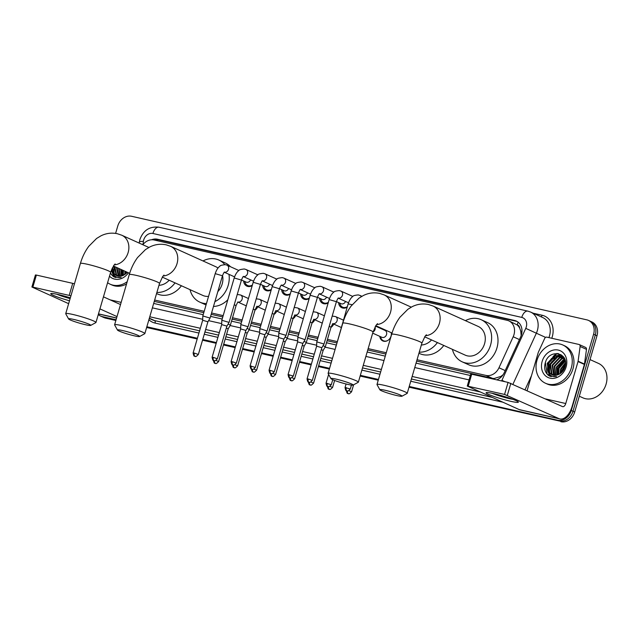 <?xml version="1.0" encoding="UTF-8"?>
<svg xmlns="http://www.w3.org/2000/svg" width="638" height="638" viewBox="0 0 638 638"><rect width="100%" height="100%" fill="white"/><g stroke="black" fill="none" stroke-linecap="round" stroke-linejoin="round"><path stroke-width="0.96" d="M257.768 306.782A6.723 5.59 114.3 0 1 255.017 310.116M276.764 311.105A6.723 5.59 114.3 0 1 274.005 314.43M295.753 315.427A6.723 5.59 114.3 0 1 292.994 318.753M314.741 319.742A6.723 5.59 114.3 0 1 311.99 323.075M333.738 324.064A6.723 5.59 114.3 0 1 330.978 327.398M391.261 332.693A6.723 5.59 114.3 0 1 391.062 336.066A6.723 5.59 114.3 0 1 382.808 340.939A6.723 5.59 114.3 0 1 379.809 336.362M252.225 285.577A7.146 5.949 114.3 0 1 246.866 286.127A7.146 5.949 114.3 0 1 243.652 280.983M271.214 289.899A7.146 5.949 114.3 0 1 265.855 290.45A7.146 5.949 114.3 0 1 262.641 285.298M290.21 294.222A7.146 5.949 114.3 0 1 284.843 294.772A7.146 5.949 114.3 0 1 281.629 289.62M309.199 298.544A7.146 5.949 114.3 0 1 303.84 299.086A7.146 5.949 114.3 0 1 300.626 293.943M328.187 302.867A7.146 5.949 114.3 0 1 322.828 303.409A7.146 5.949 114.3 0 1 319.614 298.265M347.184 307.181A7.146 5.949 114.3 0 1 341.816 307.731A7.146 5.949 114.3 0 1 338.603 302.587M417.037 359.744L485.941 375.415A12.601 10.479 -65.7 0 0 498.972 367.775L513.199 336.76A12.601 10.479 -65.7 0 0 513.965 334.711A12.601 10.479 -65.7 0 0 508.869 320.882A12.601 10.479 -65.7 0 0 507.202 320.324L154.125 239.992A12.601 10.479 -65.7 0 0 142.84 244.737M521.174 335.596L520.76 331.082L519.651 328.06A4.203 3.493 -65.7 0 0 517.211 324.886A12.601 6.89 -77.2 0 1 518.184 322.214M517.211 324.886L517.035 324.846A12.601 10.479 114.3 0 1 519.651 328.06M416.646 361.084L492.321 378.302L494.059 378.525L500.91 376.404L503.071 374.753M154.268 301.383L203.793 312.66M211.178 314.335L222.79 316.974M232.128 319.104L241.778 321.297M251.117 323.426L260.775 325.619M270.113 327.749L279.763 329.942M289.102 332.063L298.751 334.264M308.098 336.385L317.748 338.579M327.087 340.708L336.736 342.901M367.767 349.967L385.878 354.082M517.035 324.846L508.869 320.882M154.659 300.043L204.192 311.312M211.577 312.995L223.18 315.635M232.519 317.764L242.169 319.957M251.516 322.078L261.165 324.279M270.504 326.401L280.154 328.602M289.493 330.723L299.142 332.916M308.489 335.046L318.139 337.239M327.477 339.368L337.127 341.561M368.158 348.619L386.269 352.742M382.92 329.471A6.723 5.59 114.3 0 1 383.414 329.144M116.076 319.766L102.239 316.615L103.938 317.381A12.601 10.479 114.3 0 1 102.279 316.823A12.601 10.479 114.3 0 0 103.938 317.381L115.972 320.116L103.938 317.381L105.637 318.147A12.601 10.479 114.3 0 1 103.978 317.588L100.581 316.057A12.601 10.479 114.3 0 1 98.284 314.55M115.606 233.404L117.783 225.972A12.601 10.479 114.3 0 1 131.588 216.274L586.832 319.853A12.601 10.479 114.3 0 1 588.491 320.412A12.601 10.479 114.3 0 1 593.595 334.232L571.289 410.497A12.601 10.479 114.3 0 1 557.484 420.195L409.125 386.819L559.183 420.96A12.601 10.479 114.3 0 0 572.988 411.263A12.601 10.479 114.3 0 1 559.183 420.96L409.022 387.178M378.35 379.817L360.239 375.694L378.35 379.817M329.471 368.692L318.537 366.204L329.471 368.692M311.248 364.553L299.541 361.89L311.248 364.553M292.252 360.231L280.553 357.567L292.252 360.231M273.263 355.908L261.564 353.245L273.263 355.908M254.275 351.586L242.568 348.922L254.275 351.586M235.278 347.263L223.579 344.6L235.278 347.263M216.29 342.941L202.629 339.839L216.29 342.941M197.294 338.626L146.74 327.119L197.294 338.626M593.595 334.232L595.294 334.998L572.988 411.263L595.294 334.998A12.601 10.479 114.3 0 0 590.198 321.177A12.601 10.479 114.3 0 1 595.294 334.998L596.993 335.763L574.686 412.028A12.601 10.479 114.3 0 1 560.882 421.726M588.491 320.412L591.897 321.943A12.601 10.479 114.3 0 1 596.993 335.763M378.246 380.176L360.135 376.053M329.368 369.051L318.434 366.563M311.145 364.904L299.437 362.24M292.148 360.582L280.449 357.926M273.16 356.267L261.46 353.604M254.163 351.945L242.464 349.281M235.175 347.622L223.475 344.959M216.186 343.3L202.525 340.198M197.19 338.977L146.636 327.477M115.869 320.475L105.637 318.147M496.779 379.825A12.601 10.479 -65.7 0 0 504.275 372.592L520.64 336.936A12.601 10.479 -65.7 0 0 521.405 334.878A12.601 10.479 -65.7 0 0 516.309 321.058A12.601 10.479 -65.7 0 0 514.643 320.499L157.442 239.226A12.601 10.479 -65.7 0 0 151.533 239.784M154.595 240.095A12.601 10.479 114.3 0 1 159.141 239.992L516.341 321.265A12.601 10.479 114.3 0 1 517.139 321.488M548.505 364.641A16.803 13.98 114.3 0 1 551.543 358.46A16.803 13.98 114.3 0 0 548.505 364.641M553.066 356.618A16.803 13.98 114.3 0 1 557.006 353.452A16.803 13.98 114.3 0 0 553.066 356.618M102.239 316.615A12.601 10.479 114.3 0 1 100.581 316.057M557.484 420.195L409.229 386.461M378.454 379.458L360.342 375.343M329.575 368.341L318.641 365.853M311.352 364.194L299.645 361.531M292.356 359.872L280.656 357.208M273.367 355.549L261.668 352.886M254.379 351.227L242.671 348.563M235.382 346.905L223.683 344.249M216.394 342.59L202.732 339.48M197.405 338.268L146.844 326.76M153.67 303.433L203.195 314.701M210.58 316.384L222.191 319.024M231.53 321.153L241.18 323.346M250.519 325.476L260.168 327.669M269.515 329.79L279.165 331.991M288.504 334.113L298.153 336.306M307.492 338.435L317.15 340.628M326.489 342.758L336.138 344.951M367.161 352.009L385.28 356.132M416.048 363.134L470.35 375.487M493.732 393.622A16.803 1.555 16.3 0 1 518.208 401.876A16.803 1.555 16.3 0 1 510.719 401.302A16.803 1.555 16.3 0 1 493.086 396.15A16.803 1.555 16.3 0 1 486.379 392.569A16.803 1.555 16.3 0 1 493.732 393.622M492.201 393.287A13.438 1.244 -163.7 0 0 509.563 398.678A13.438 1.244 -163.7 0 0 512.92 399.348M527.116 390.615L538.257 352.503A2.097 1.747 -65.7 0 1 538.384 352.168L544.685 338.427A2.097 1.747 -65.7 0 1 546.862 337.151L578.913 344.448A2.097 1.747 -65.7 0 1 579.192 344.536L585.564 347.415A2.097 1.747 114.3 0 1 586.489 349.369L584.472 364.075A2.097 1.747 114.3 0 1 584.392 364.434L572.126 406.398A16.803 9.187 -77.2 0 1 559.901 418.943A16.803 9.187 -77.2 0 1 558.936 418.616L504.554 394.436L508.071 382.401L562.453 406.581A4.203 2.297 102.8 0 0 562.7 406.661A4.203 2.297 102.8 0 0 565.754 403.527L578.028 361.555A2.097 1.747 -65.7 0 0 578.1 361.204L580.117 346.49A2.097 1.747 -65.7 0 0 579.192 344.536M559.901 418.943L520.137 409.899A16.803 9.187 -77.2 0 1 519.165 409.572L467.263 386.062L504.554 394.436M467.263 386.062L470.78 374.02L508.071 382.401M590.022 359.585L598.452 363.389A18.901 15.727 114.3 0 1 606.1 384.124A18.901 15.727 114.3 0 1 582.893 397.841L579.312 396.222M550.203 365.741A18.901 15.727 114.3 0 1 551.83 361.698M553.784 358.588A18.901 15.727 114.3 0 1 554.645 357.519M537.005 360.215A20.998 17.473 114.3 0 1 562.788 344.975A20.998 17.473 114.3 0 1 571.289 368.014A20.998 17.473 114.3 0 1 545.506 383.255A20.998 17.473 114.3 0 1 537.005 360.215M562.788 344.975L564.494 345.748A20.998 17.473 114.3 0 1 572.988 368.78A20.998 17.473 114.3 0 1 547.205 384.02L545.506 383.255M548.52 375.439L549.86 376.197L556.535 376.548C551.312 377.217 548.305 374.721 547.524 369.075A10.503 8.733 114.3 0 0 551.95 374.642A10.503 8.733 114.3 0 0 558.713 374.442C561.735 373.007 563.817 370.526 564.965 367.01C569.742 352.654 549.326 348.26 545.394 362.4C543.783 367.974 544.82 372.321 548.52 375.439M566.145 366.842A14.698 12.226 114.3 0 1 550.036 378.167A14.698 12.226 114.3 0 1 542.148 361.387A14.698 12.226 114.3 0 1 558.258 350.071A14.698 12.226 114.3 0 1 566.145 366.842M562.652 356.586L557.74 356.857L550.554 364.418L551.95 373.924L553.218 375.08M562.413 356.419L557.205 356.618L550.028 364.178L551.415 373.677L552.923 375M563.585 357.344L559.861 357.822L552.683 365.375L554.438 375.272M563.362 357.136L559.327 357.583L552.149 365.135L553.537 374.642L554.127 375.248M564.375 358.285L561.982 358.779L554.805 366.332L555.746 375.264M547.524 369.075L547.898 363.213L555.084 355.661L561.384 355.86L564.008 357.766L561.456 358.54L554.27 366.092L555.411 375.288M564.893 359.505L556.926 367.297L557.173 375.008M564.766 359.17L563.577 359.497L556.4 367.049L556.807 375.096M565.316 361.068L559.048 368.254L558.752 374.426M565.22 360.637L558.521 368.014L558.338 374.61M565.523 363.158L561.177 369.211L560.579 373.358M565.507 362.567L560.643 368.971L560.092 373.693M565.045 366.762L563.123 370.766M565.332 365.502L562.317 371.771M563.785 357.28L561.384 355.86M561.647 355.988L555.61 355.9L548.433 363.453L549.82 372.959L552.085 374.705M563.45 356.825L562.939 356.658M563.418 356.786L562.692 356.506M565.483 364.322L562.11 370.048L561.528 372.568M564.925 359.593L557.859 368.126L557.381 374.953M558.114 353.572L555.897 354.106L547.245 363.333L549.007 374.929L550.953 376.603M565.435 364.784L562.373 370.168L561.863 372.249M564.997 359.816L558.122 368.254L557.604 374.881M560.938 354.6L558.37 355.159M557.62 355.446L549.629 364.41L549.477 372.528M558.585 353.667L556.169 354.226L547.508 363.453L549.278 375.048L551.096 376.643M545.825 361.291L545.386 362.496L547.149 374.091L549.988 376.253M385.097 390.265A11.548 1.069 -163.7 0 0 379.865 389.778A11.548 1.069 -163.7 0 0 396.772 395.544A11.548 1.069 -163.7 0 0 401.94 396.23A11.548 1.069 -163.7 0 0 396.9 393.694A11.548 1.069 -163.7 0 0 385.097 390.265M379.865 389.778L377.018 384.618A15.751 1.459 16.3 0 1 376.994 384.475A15.751 1.459 16.3 0 1 384.14 385.296A15.751 1.459 16.3 0 1 399.643 389.762A15.751 1.459 16.3 0 1 407.227 393.311A15.751 1.459 16.3 0 1 407.124 393.423L401.94 396.23M424.685 336.824L465.23 355.143A15.751 13.103 -65.7 0 0 484.569 343.715A15.751 13.103 -65.7 0 0 478.197 326.433L433.05 306.041L428.608 304.549C422.906 303.361 417.451 304.055 412.228 306.639L407.873 309.286L399.978 317.206C396.302 322.198 393.534 327.892 391.66 334.304L376.994 384.475M465.381 320.651A23.096 19.22 114.3 0 1 481.219 319.734A23.096 19.22 114.3 0 1 490.566 345.078A23.096 19.22 114.3 0 1 462.199 361.842A23.096 19.22 114.3 0 1 452.414 349.353M481.219 319.734L487.591 322.613A23.096 19.22 114.3 0 1 496.938 347.957A23.096 19.22 114.3 0 1 468.571 364.721L462.199 361.842M336.21 379.147A11.548 1.069 -163.7 0 0 330.986 378.653A11.548 1.069 -163.7 0 0 347.893 384.419A11.548 1.069 -163.7 0 0 353.061 385.105A11.548 1.069 -163.7 0 0 348.013 382.577A11.548 1.069 -163.7 0 0 336.21 379.147M330.986 378.653L328.131 373.501A15.751 1.459 16.3 0 1 328.107 373.35A15.751 1.459 16.3 0 1 335.261 374.171A15.751 1.459 16.3 0 1 350.756 378.637A15.751 1.459 16.3 0 1 358.341 382.194A15.751 1.459 16.3 0 1 358.237 382.298L353.061 385.105M421.351 344.991A15.751 13.103 -65.7 0 0 431.567 339.934M437.413 342.582A23.096 19.22 114.3 0 1 419.262 352.136M443.785 345.453A23.096 19.22 114.3 0 1 419.692 353.596L418.935 353.253M122.711 330.572A11.548 1.069 -163.7 0 0 117.488 330.077A11.548 1.069 -163.7 0 0 134.395 335.843A11.548 1.069 -163.7 0 0 139.562 336.529A11.548 1.069 -163.7 0 0 134.514 334.001A11.548 1.069 -163.7 0 0 122.711 330.572M117.488 330.077L114.633 324.925A15.751 1.459 16.3 0 1 114.609 324.774A15.751 1.459 16.3 0 1 121.762 325.595A15.751 1.459 16.3 0 1 137.258 330.061A15.751 1.459 16.3 0 1 144.842 333.61A15.751 1.459 16.3 0 1 144.738 333.722L139.562 336.529M217.821 291.63A15.751 13.103 -65.7 0 0 222.184 284.014A15.751 13.103 -65.7 0 0 222.542 275.496M218.013 268.064A15.751 13.103 -65.7 0 0 215.811 266.74L170.665 246.34L166.223 244.848C160.529 243.66 155.066 244.362 149.85 246.946L145.488 249.586L137.593 257.505C133.924 262.497 131.149 268.199 129.283 274.603L114.609 324.774M203.004 260.95A23.096 19.22 114.3 0 1 218.842 260.041A23.096 19.22 114.3 0 1 224.767 264.603M228.986 274.356A23.096 19.22 114.3 0 1 228.181 285.377A23.096 19.22 114.3 0 1 214.902 301.614M218.842 260.041L225.206 262.92A23.096 19.22 114.3 0 1 230.485 266.74M162.299 277.123L202.844 295.442A15.751 13.103 -65.7 0 0 208.562 296.375M206.449 303.576A23.096 19.22 114.3 0 1 199.822 302.141A23.096 19.22 114.3 0 1 190.036 289.652M227.822 299.772A23.096 19.22 114.3 0 1 213.491 306.447M73.825 319.447A11.548 1.069 -163.7 0 0 68.601 318.952A11.548 1.069 -163.7 0 0 85.508 324.726A11.548 1.069 -163.7 0 0 90.676 325.412A11.548 1.069 -163.7 0 0 85.636 322.876A11.548 1.069 -163.7 0 0 73.825 319.447M68.601 318.952L65.754 313.8A15.751 1.459 16.3 0 1 65.722 313.649A15.751 1.459 16.3 0 1 72.876 314.47A15.751 1.459 16.3 0 1 88.379 318.936A15.751 1.459 16.3 0 1 95.955 322.493A15.751 1.459 16.3 0 1 95.852 322.605L90.676 325.412M158.974 285.298A15.751 13.103 -65.7 0 0 169.19 280.241M175.035 282.881A23.096 19.22 114.3 0 1 156.884 292.435M181.407 285.76A23.096 19.22 114.3 0 1 157.307 293.895L156.557 293.56M336.059 346.155L348.141 303.895L352.168 304.709M312.301 380.392C308.64 384.196 309.366 381.564 309.079 382.29A2.727 1.491 102.8 0 1 308.92 382.234A2.727 1.491 -77.2 0 1 308.298 379.004L312.301 380.392L321.855 347.718L324.04 344.002L316.783 341.88L329.152 299.573L336.409 301.694C337.454 299.11 338.18 297.89 338.595 298.042L338.148 298.066M321.855 347.718L316.615 346.195L316.783 341.888M299.509 337.757L297.786 337.558L297.619 341.872L302.867 343.396L305.044 339.679L299.509 337.757M339.791 303.122L339.887 303.592A6.3 5.24 -65.7 0 0 342.598 307.149A6.3 5.24 -65.7 0 0 347.335 306.655M336.433 301.607L341.083 303.704A3.78 3.142 -65.7 0 0 345.549 301.463M274.316 371.747C270.656 375.559 271.381 372.919 271.094 373.645A2.727 1.491 102.8 0 1 270.935 373.597A2.727 1.491 -77.2 0 1 270.321 370.359L274.316 371.747L283.87 339.081L286.055 335.357L278.798 333.235L291.167 290.936L298.424 293.057C299.469 290.465 300.203 289.245 300.61 289.397L300.163 289.421M283.87 339.081L278.631 337.55L278.798 333.243M320.802 298.799L320.898 299.27A6.3 5.24 -65.7 0 0 323.602 302.827A6.3 5.24 -65.7 0 0 328.347 302.332M317.445 297.284L322.094 299.381A3.78 3.142 -65.7 0 0 326.552 297.141M261.524 329.112L259.802 328.921L259.642 333.227L264.882 334.759L267.059 331.034L261.524 329.112M301.806 294.477L301.91 294.947A6.3 5.24 -65.7 0 0 304.613 298.512A6.3 5.24 -65.7 0 0 309.35 298.018M298.456 292.962L303.098 295.059A3.78 3.142 -65.7 0 0 307.564 292.818M236.339 363.11C232.671 366.914 233.396 364.282 233.109 365.008A2.727 1.491 102.8 0 1 232.95 364.952A2.727 1.491 -77.2 0 1 232.336 361.722L236.339 363.11L245.885 330.444L248.07 326.728L240.813 324.598L240.646 328.913M245.893 330.436L240.646 328.905L231.092 361.579C231.586 364.139 232.065 365.215 232.543 364.808L233.109 365.008M282.817 290.154L282.913 290.625A6.3 5.24 -65.7 0 0 285.617 294.19A6.3 5.24 -65.7 0 0 290.362 293.695M279.46 288.639L284.109 290.737A3.78 3.142 -65.7 0 0 288.567 288.496M217.343 358.787C213.682 362.591 214.408 359.96 214.121 360.685A2.727 1.491 102.8 0 1 213.961 360.63A2.727 1.491 -77.2 0 1 213.347 357.4L217.343 358.787L226.897 326.114L229.082 322.397L221.825 320.276L234.194 277.969L241.451 280.09C242.496 277.506 243.23 276.286 243.636 276.437L243.19 276.461M226.897 326.114L221.657 324.59L221.825 320.284M263.821 285.832L263.925 286.31A6.3 5.24 -65.7 0 0 266.628 289.867A6.3 5.24 -65.7 0 0 271.373 289.373M260.471 284.317L265.121 286.422A3.78 3.142 -65.7 0 0 269.579 284.173M198.354 354.465C194.694 358.277 195.411 355.637 195.124 356.363A2.727 1.491 102.8 0 1 194.973 356.307A2.727 1.491 -77.2 0 1 194.351 353.077L198.354 354.465L207.908 321.791L210.085 318.083L202.828 315.962L215.205 273.646L222.463 275.768C223.507 273.184 224.233 271.963 224.64 272.115L224.193 272.139M207.908 321.791L202.669 320.268L202.828 315.962M244.832 281.517L244.936 281.988A6.3 5.24 -65.7 0 0 247.64 285.545A6.3 5.24 -65.7 0 0 252.377 285.05M241.475 280.002L246.124 282.1A3.78 3.142 -65.7 0 0 250.59 279.859M384.259 329.527A6.3 5.24 -65.7 0 0 384.132 329.591L383.717 329.83M372.68 333.14L381.891 337.303A3.78 3.142 -65.7 0 0 386.532 334.559A3.78 3.142 -65.7 0 0 385.009 330.412L375.527 326.13M380.599 336.72L380.703 337.191A6.3 5.24 -65.7 0 0 383.406 340.748A6.3 5.24 -65.7 0 0 387.713 340.509M310.921 382.058L313.593 383.103L323.147 350.429L325.332 346.713L323.043 345.7M323.147 350.429L321.297 349.64M291.925 377.736L294.604 378.781L304.159 346.115L306.336 342.399L304.047 341.378M304.159 346.115L302.3 345.317M272.936 373.421L275.608 374.466L285.162 341.793L287.347 338.076L285.058 337.063M285.162 341.793L283.312 340.995M253.948 369.099L256.62 370.144L266.174 337.47L268.359 333.754L266.07 332.741M266.174 337.47L264.323 336.673M234.951 364.776L237.631 365.821L247.185 333.148L249.362 329.439L247.073 328.418M247.185 333.148L245.327 332.35M215.963 360.454L218.635 361.499L228.189 328.825L230.374 325.109L228.085 324.096M228.189 328.825L226.338 328.036M69.494 300.761A16.803 1.555 16.3 0 1 51.024 293.512A16.803 1.555 16.3 0 1 58.369 294.565A16.803 1.555 16.3 0 1 70.347 297.834M117.001 316.592L99.935 308.888M70.922 295.865L69.191 295.386L72.716 283.344L74.447 283.822M32.857 287.116L31.9 287.004L35.425 274.962L36.374 275.074L32.857 287.116L69.191 295.386M31.9 287.004L68.641 303.664M36.374 275.074L72.716 283.344M103.46 296.845L120.518 304.557M56.838 294.23A13.438 1.244 -163.7 0 0 70.124 298.608M114.84 266.684A18.901 15.727 114.3 0 1 114.848 266.652L116.587 274.866L117.855 276.023M110.414 273.056L113.157 276.39L114.497 277.139L121.172 277.498C115.949 278.16 112.95 275.672 112.16 270.018A10.503 8.733 114.3 0 0 116.587 275.584A10.503 8.733 114.3 0 0 123.349 275.393L127.321 272.282M128.421 272.785A14.698 12.226 114.3 0 1 109.505 276.158M114.314 266.413L116.052 274.627L117.567 275.951M116.969 267.609L119.075 276.222M116.443 267.37L118.182 275.584L118.764 276.19M119.091 268.566L120.383 276.206M118.564 268.327L120.048 276.23M121.22 269.531L121.81 275.951M120.686 269.292L121.443 276.047M123.341 270.488L123.389 275.377M122.807 270.249L122.974 275.552M125.463 271.445L125.215 274.3M124.936 271.206L124.729 274.643M127.058 272.171L126.954 272.713M112.479 267.633L114.465 273.901L116.722 275.648M111.969 268.678L112.16 270.018M127.209 281.677A20.998 17.473 114.3 0 1 110.143 284.197A20.998 17.473 114.3 0 1 107.591 282.714M126.539 283.974A20.998 17.473 114.3 0 1 111.841 284.963L110.143 284.197M126.483 271.908L126.164 273.519M122.233 269.986L122.017 275.895M111.275 270.36L113.644 275.871L115.59 277.546M126.747 272.027L126.499 273.192M122.504 270.105L122.249 275.823M114.003 266.269L114.114 273.471M111.475 269.842L113.915 275.991L115.733 277.594M110.438 272.976L111.786 275.034L114.633 277.195M519.428 339.575L513.199 336.76M493.9 379.171A12.601 6.89 -77.2 0 1 494.059 378.525M500.91 376.404L501.508 376.683M520.76 331.082L521.972 331.64M157.123 240.678A12.601 6.89 -77.2 0 1 157.514 239.776M505.2 370.582L498.972 367.775M492.321 378.302L485.941 375.415M574.686 412.028L571.289 410.497M516.341 321.265L514.643 320.499M501.62 380.926A8.398 6.986 -65.7 0 0 501.931 380.312L525.76 328.363A8.398 6.986 -65.7 0 0 526.27 326.999A8.398 6.986 -65.7 0 0 521.764 317.405L152.905 233.484A8.398 6.986 -65.7 0 0 143.702 239.952A8.398 6.986 -65.7 0 0 143.398 241.371L142.96 244.585M521.764 317.405A8.398 4.594 102.8 0 1 527.873 311.137L530.577 312.046A16.803 13.98 114.3 0 1 537.371 330.476A16.803 13.98 114.3 0 1 536.351 333.211L545.594 337.39M527.873 311.137L159.014 227.216C149.699 226.163 143.327 230.262 139.889 239.513L139.323 242.145A8.398 1.563 7.8 0 1 143.398 241.371M533.129 313.194L542.109 315.244A2.097 1.148 -77.2 0 1 541.016 316.759M542.109 315.244A18.901 15.727 114.3 0 1 552.253 336.816A18.901 15.727 114.3 0 1 551.774 338.268M548.903 337.622A16.803 13.98 -65.7 0 0 549.477 335.939A16.803 13.98 -65.7 0 0 542.683 317.517L530.577 312.046M502.84 402.195L410.752 381.245M379.985 374.243L361.866 370.12M331.098 363.118L320.164 360.63M312.875 358.971L301.176 356.315M293.887 354.656L282.179 351.993M274.89 350.334L263.191 347.67M255.902 346.011L244.202 343.348M236.913 341.689L225.206 339.025M217.917 337.366L204.264 334.264M198.928 333.052L155.058 323.067A18.901 15.727 114.3 0 1 148.893 319.758M525.76 328.363L536.351 333.211L512.952 384.22M525.058 389.682L531.478 375.686M149.348 318.21L154.587 320.579L199.582 330.819M149.276 318.442L152.362 319.837A16.803 13.98 -65.7 0 0 154.587 320.579A2.097 1.148 -77.2 0 1 155.058 323.067M480.127 391.939L412.148 376.468M381.38 369.466L363.269 365.351M332.494 358.349L321.56 355.86M314.271 354.202L302.571 351.538M295.282 349.879L283.575 347.216M276.286 345.557L264.587 342.893M257.297 341.234L245.598 338.571M238.309 336.912L226.602 334.256M219.312 332.597L205.659 329.487M200.324 328.275L149.77 316.767M204.91 332.031L218.571 335.141M225.86 336.8L237.559 339.464M244.848 341.115L256.556 343.778M263.845 345.437L275.544 348.101M282.833 349.76L294.533 352.423M301.83 354.082L313.529 356.746M320.818 358.404L331.752 360.893M362.52 367.895L380.631 372.01M411.406 379.012L492.233 397.402M152.378 307.851L202.701 319.303M208.586 320.643L221.697 323.625M230.119 325.539L240.686 327.94M249.115 329.862L259.674 332.262M268.104 334.184L278.67 336.585M287.092 338.499L297.659 340.907M306.088 342.821L316.647 345.23M325.077 347.144L335.102 349.425M365.877 356.427L383.988 360.55M414.756 367.552L469.066 379.905M501.931 380.312L504.897 381.676M159.014 227.216A8.398 4.594 102.8 0 0 152.905 233.484M159.141 239.992L157.442 239.226M519.165 409.572L558.936 418.616M471.737 374.131L468.212 386.173M545.482 398.909L565.754 403.527M584.392 364.434L578.028 361.555M510.847 383.271L507.33 395.305M578.1 361.204L584.472 364.075M586.489 349.369L580.117 346.49M425.49 335.7A15.751 13.103 -65.7 0 0 439.415 323.322A15.751 13.103 -65.7 0 0 433.05 306.041M426.391 334.759L425.052 336.274L421.893 343.14A15.751 1.459 -163.7 0 0 414.317 339.583A15.751 1.459 -163.7 0 0 398.814 335.125A15.751 1.459 -163.7 0 0 391.66 334.304M376.603 324.575A15.751 13.103 -65.7 0 0 390.536 312.197A15.751 13.103 -65.7 0 0 384.164 294.916L379.722 293.424C374.027 292.236 368.565 292.938 363.349 295.522L358.987 298.161L351.091 306.081C347.423 311.073 344.648 316.775 342.781 323.179L328.107 373.35M377.513 323.641L376.173 325.149L373.015 332.015A15.751 1.459 -163.7 0 0 365.43 328.466A15.751 1.459 -163.7 0 0 349.935 324A15.751 1.459 -163.7 0 0 342.781 323.179M163.105 275.999A15.751 13.103 -65.7 0 0 177.037 263.622A15.751 13.103 -65.7 0 0 170.665 246.34M164.014 275.066L162.674 276.573L159.516 283.439A15.751 1.459 -163.7 0 0 151.932 279.891A15.751 1.459 -163.7 0 0 136.436 275.425A15.751 1.459 -163.7 0 0 129.283 274.603M114.226 264.882A15.751 13.103 -65.7 0 0 128.15 252.496A15.751 13.103 -65.7 0 0 121.778 235.223L117.336 233.723C111.642 232.535 106.187 233.237 100.963 235.821L96.601 238.46L88.714 246.388C85.037 251.372 82.262 257.074 80.396 263.478L65.722 313.649M115.127 263.941L113.787 265.456L110.629 272.322A15.751 1.459 -163.7 0 0 103.045 268.765A15.751 1.459 -163.7 0 0 87.55 264.299A15.751 1.459 -163.7 0 0 80.396 263.478M346.282 387.641A2.727 1.491 -77.2 0 0 346.905 390.879A2.727 1.491 102.8 0 0 347.056 390.927C347.343 390.209 346.625 392.841 350.286 389.036L345.046 387.505L346.075 383.988M327.294 383.326A2.727 1.491 -77.2 0 0 327.908 386.556A2.727 1.491 102.8 0 0 328.068 386.612C328.355 385.886 327.629 388.518 331.289 384.714L326.05 383.183L328.626 374.386M361.236 296.67A3.78 3.142 -65.7 0 0 359.92 295.402L361.89 296.287M338.411 298.161A3.78 3.142 -65.7 0 0 338.515 298.177A3.78 3.142 -65.7 0 0 342.462 295.227A3.78 3.142 -65.7 0 0 340.931 291.08L352.83 296.455M308.298 379.004L307.061 378.86L316.615 346.187M289.309 374.681A2.727 1.491 -77.2 0 0 289.923 377.911A2.727 1.491 102.8 0 0 290.083 377.967C290.37 377.241 289.644 379.881 293.313 376.069L288.073 374.538L297.627 341.864M319.423 293.839A3.78 3.142 -65.7 0 0 319.526 293.855A3.78 3.142 -65.7 0 0 323.466 290.904A3.78 3.142 -65.7 0 0 321.943 286.757L333.841 292.14M319.152 293.743L319.598 293.719C319.191 293.568 318.466 294.788 317.413 297.372L310.164 295.25L297.786 337.558M300.426 289.516A3.78 3.142 -65.7 0 0 300.53 289.532A3.78 3.142 -65.7 0 0 304.478 286.59A3.78 3.142 -65.7 0 0 302.946 282.443L314.853 287.818M270.321 370.359L269.076 370.215L278.631 337.542M251.324 366.037A2.727 1.491 -77.2 0 0 251.946 369.274A2.727 1.491 102.8 0 0 252.098 369.322C252.385 368.604 251.667 371.236 255.328 367.432L250.088 365.893L259.642 333.227M281.438 285.194A3.78 3.142 -65.7 0 0 281.541 285.21A3.78 3.142 -65.7 0 0 285.489 282.267A3.78 3.142 -65.7 0 0 283.958 278.12L295.857 283.495M281.175 285.106L281.621 285.074C281.206 284.923 280.481 286.143 279.436 288.735L272.179 286.614L259.81 328.913M262.449 280.872A3.78 3.142 -65.7 0 0 262.545 280.887A3.78 3.142 -65.7 0 0 266.493 277.945A3.78 3.142 -65.7 0 0 264.961 273.798L276.868 279.173M262.178 280.784L262.625 280.76C262.218 280.608 261.492 281.821 260.44 284.412L253.19 282.291L240.813 324.598M232.336 361.722L231.092 361.579M243.453 276.549A3.78 3.142 -65.7 0 0 243.556 276.573A3.78 3.142 -65.7 0 0 247.504 273.622A3.78 3.142 -65.7 0 0 245.973 269.475L257.872 274.85M213.347 357.4L212.103 357.256L221.657 324.582M224.464 272.235A3.78 3.142 -65.7 0 0 224.568 272.251A3.78 3.142 -65.7 0 0 228.508 269.3A3.78 3.142 -65.7 0 0 226.984 265.153L238.883 270.528M194.351 353.077L193.115 352.934L202.669 320.26M347.439 390.99A2.727 1.491 -77.2 0 0 348.196 393.59A2.727 1.491 102.8 0 0 348.348 393.646C348.635 392.92 347.917 395.552 351.578 391.748L348.898 390.703M373.023 331.967A3.78 3.142 -65.7 0 0 375.072 329.383A3.78 3.142 -65.7 0 0 375.048 326.967M328.442 386.668A2.727 1.491 -77.2 0 0 329.2 389.268A2.727 1.491 102.8 0 0 329.36 389.324C329.647 388.598 328.921 391.23 332.581 387.425L329.91 386.381M309.454 382.345A2.727 1.491 -77.2 0 0 310.212 384.945A2.727 1.491 102.8 0 0 310.371 385.001C310.658 384.275 309.932 386.915 313.593 383.103M333.036 323.665A3.78 3.142 -65.7 0 0 333.14 323.689A3.78 3.142 -65.7 0 0 337.087 320.739A3.78 3.142 -65.7 0 0 335.556 316.592L343.396 320.132M332.773 323.578L331.034 327.206L329.2 326.345M290.457 378.023A2.727 1.491 -77.2 0 0 291.223 380.623A2.727 1.491 102.8 0 0 291.375 380.679C291.662 379.953 290.944 382.593 294.604 378.781M314.048 319.351A3.78 3.142 -65.7 0 0 314.151 319.367A3.78 3.142 -65.7 0 0 318.091 316.416A3.78 3.142 -65.7 0 0 316.568 312.269L324.407 315.81M313.776 319.255L312.046 322.884L310.204 322.031M271.469 373.701A2.727 1.491 -77.2 0 0 272.227 376.308A2.727 1.491 102.8 0 0 272.386 376.356C272.673 375.638 271.947 378.27 275.608 374.466M295.051 315.028A3.78 3.142 -65.7 0 0 295.155 315.044A3.78 3.142 -65.7 0 0 299.102 312.094A3.78 3.142 -65.7 0 0 297.571 307.947L305.411 311.488M294.788 314.933L293.049 318.561L291.215 317.708M252.481 369.386A2.727 1.491 -77.2 0 0 253.238 371.986A2.727 1.491 102.8 0 0 253.398 372.034C253.685 371.316 252.959 373.948 256.62 370.144M276.063 310.706A3.78 3.142 -65.7 0 0 276.166 310.722A3.78 3.142 -65.7 0 0 280.114 307.779A3.78 3.142 -65.7 0 0 278.583 303.632L286.422 307.173M275.799 310.61L274.061 314.247L272.227 313.386M233.484 365.064A2.727 1.491 -77.2 0 0 234.242 367.663A2.727 1.491 102.8 0 0 234.401 367.719C234.688 366.994 233.963 369.625 237.631 365.821M257.074 306.384A3.78 3.142 -65.7 0 0 257.178 306.399A3.78 3.142 -65.7 0 0 261.117 303.457A3.78 3.142 -65.7 0 0 259.594 299.31L267.426 302.851M256.803 306.296L255.064 309.924L253.23 309.063M214.496 360.741A2.727 1.491 -77.2 0 0 215.253 363.341A2.727 1.491 102.8 0 0 215.413 363.397C215.7 362.671 214.974 365.303 218.635 361.499M238.078 302.061A3.78 3.142 -65.7 0 0 238.181 302.085A3.78 3.142 -65.7 0 0 242.129 299.134A3.78 3.142 -65.7 0 0 240.598 294.987L248.437 298.528M237.814 301.973L236.076 305.602L234.242 304.741M98.483 313.856L116.594 317.979M110.119 299.86L121.164 302.364M139.323 242.145L139.196 243.086M421.893 343.14L407.227 393.311M411.247 307.149L384.164 294.916M373.015 332.015L358.341 382.194M392.043 333.044L375.798 325.699M199.822 302.141L206.05 304.956M159.516 283.439L144.842 333.61M148.861 247.456L121.778 235.223M110.629 272.322L95.955 322.493M129.666 273.343L113.412 266.006M350.286 389.036L351.434 385.097M345.046 387.505C345.533 390.065 346.011 391.142 346.49 390.735L347.056 390.927M359.92 295.402L358.253 294.908C354.712 295.274 352.91 295.785 352.854 296.439C350.924 297.786 349.353 300.275 348.141 303.895M335.732 347.279L335.771 346.211M331.289 384.714L332.757 379.698M326.05 383.183C326.536 385.743 327.023 386.819 327.493 386.413L328.068 386.612M340.931 291.08L339.264 290.593C335.716 290.96 333.921 291.47 333.865 292.116C331.927 293.472 330.356 295.952 329.152 299.573M348.5 302.795L338.347 298.209M336.409 301.694L324.04 344.002M307.061 378.86C307.548 381.42 308.026 382.497 308.505 382.09L309.079 382.29M321.943 286.757L320.276 286.271C316.727 286.637 314.925 287.148 314.869 287.802C312.939 289.15 311.368 291.63 310.164 295.25M342.598 307.149L344.727 308.114M329.511 298.472L319.359 293.887M317.413 297.372L305.044 339.679M293.313 376.069L302.867 343.396M288.073 374.538C288.559 377.098 289.038 378.174 289.516 377.768L290.083 377.967M302.946 282.443L301.28 281.948C297.739 282.315 295.936 282.825 295.88 283.479C293.943 284.827 292.379 287.307 291.167 290.936M323.602 302.827L325.739 303.792M310.523 294.158L300.362 289.564M298.424 293.057L286.055 335.357M269.076 370.215C269.563 372.775 270.049 373.852 270.52 373.445L271.094 373.645M283.958 278.12L282.291 277.626C278.742 277.993 276.948 278.503 276.892 279.157C274.954 280.505 273.383 282.993 272.179 286.614M304.613 298.512L306.75 299.477M291.526 289.835L281.374 285.25M279.436 288.735L267.059 331.034M255.328 367.432L264.882 334.759M250.088 365.893C250.575 368.453 251.053 369.53 251.531 369.123L252.098 369.322M264.961 273.798L263.303 273.303C259.754 273.67 257.951 274.18 257.896 274.834C255.966 276.182 254.395 278.67 253.19 282.291M285.617 294.19L287.754 295.155M272.538 285.513L262.385 280.927M260.44 284.412L248.07 326.72M245.973 269.475L244.306 268.981C240.765 269.356 238.963 269.858 238.907 270.512C236.969 271.86 235.398 274.348 234.194 277.969M266.628 289.867L268.765 290.832M253.541 281.191L243.389 276.605M241.451 280.09L229.082 322.397M212.103 357.256C212.59 359.816 213.076 360.893 213.547 360.486L214.121 360.685M226.984 265.153L225.318 264.666C221.769 265.033 219.966 265.544 219.919 266.19C217.981 267.545 216.41 270.026 215.205 273.646M247.64 285.545L249.777 286.51M234.553 276.868L224.401 272.282M222.463 275.768L210.085 318.075M193.115 352.934C193.601 355.494 194.08 356.57 194.558 356.163L195.124 356.363M383.406 340.748L384.754 341.362M351.578 391.748L353.604 384.81M346.338 390.217C346.825 392.777 347.303 393.853 347.782 393.447L348.348 393.646M332.581 387.425L334.623 380.455M327.342 385.894C327.836 388.454 328.315 389.531 328.785 389.124L329.36 389.324M332.207 316.073L335.556 316.592M341.25 327.461L332.972 323.721M331.034 327.206L325.332 346.713M308.353 381.572C308.84 384.132 309.326 385.208 309.797 384.802L310.371 385.001M313.21 311.751L316.568 312.269M322.262 323.139L313.984 319.399M312.046 322.884L306.336 342.391M289.365 377.249C289.851 379.809 290.33 380.886 290.808 380.479L291.375 380.679M294.222 307.428L297.571 307.947M303.273 318.817L294.987 315.076M293.049 318.561L287.347 338.068M270.368 372.927C270.855 375.487 271.341 376.564 271.812 376.157L272.386 376.356M275.225 303.114L278.583 303.632M284.277 314.494L275.999 310.754M274.061 314.247L268.359 333.754M251.38 368.612C251.866 371.172 252.345 372.249 252.823 371.842L253.398 372.034M256.237 298.791L259.594 299.31M265.288 310.18L257.01 306.439M255.064 309.924L249.362 329.431M232.391 364.29C232.878 366.85 233.356 367.927 233.835 367.52L234.401 367.719M237.248 294.469L240.598 294.987M246.292 305.857L238.014 302.117M236.076 305.602L230.374 325.109M213.395 359.968C213.882 362.528 214.368 363.604 214.839 363.197L215.413 363.397M98.451 313.952L116.571 318.075"/></g></svg>
